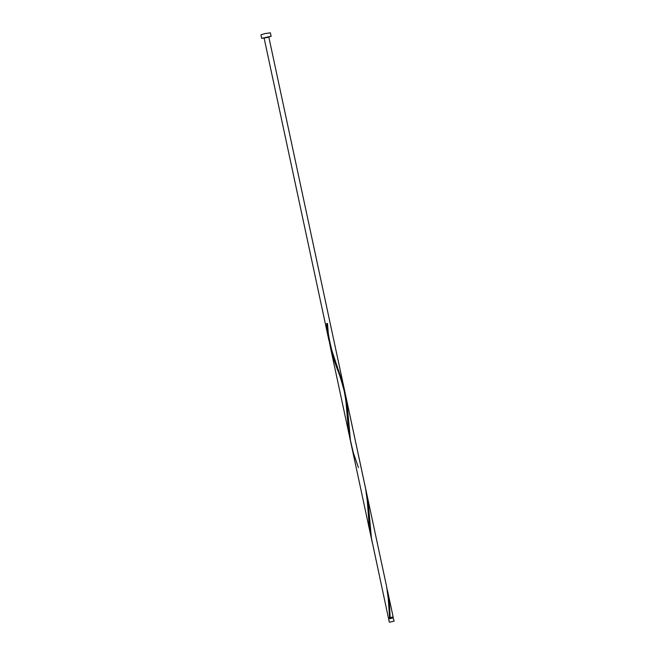 <?xml version="1.0" encoding="UTF-8"?>
<svg xmlns="http://www.w3.org/2000/svg" width="655" height="655" viewBox="0 0 655 655"><rect width="100%" height="100%" fill="white"/><g stroke="black" fill="none" stroke-linecap="round" stroke-linejoin="round"><path stroke-width="0.98" d="M393.925 621.177L389.34 622.217L393.925 621.177M389.34 622.217L388.636 618.942L393.221 617.894L394.056 621.21M389.005 617.919L392.574 617.067L392.853 617.919M270.875 36.279L261.705 38.358L267.232 37.54L270.875 36.279M271.137 36.336L270.376 32.807L264.849 33.634L260.944 34.83L261.705 38.358M388.931 618.001L392.697 617.198M390.175 617.485L389.283 601.683L386.794 587.576M388.431 618.001L371.442 538.32L368.274 503.703L366.505 492.707L386.565 586.348L388.268 598.67L389.594 617.591M358.424 467.555L353.299 452.679L350.441 440.34L347.273 405.715L344.784 391.608M330.128 345.455L343.187 384.346L345.562 396.504L347.101 414.73C346.913 407.77 345.897 399.64 344.055 390.331C341.19 379.818 338.971 372.9 337.423 369.567L333.223 357.728L330.284 346.741L328.523 336.081L327.475 323.431L326.575 323.644L326.861 326.804L329.653 343.613M347.101 414.73L348.206 427.944L350.662 441.593M268.779 36.844L264.063 37.851L268.779 36.844L365.555 488.368L367.267 500.69L369.215 525.924L370.951 536.461L330.284 346.741M326.575 323.644L327.467 323.431C327.238 335.131 333.723 359.284 337.227 366.341M389.086 618.729L388.906 617.894M393.147 616.985L387.514 590.687M366.505 492.707L345.496 394.728M372.294 542.708L351.285 444.729M328.941 340.494L264.063 37.851"/></g></svg>
